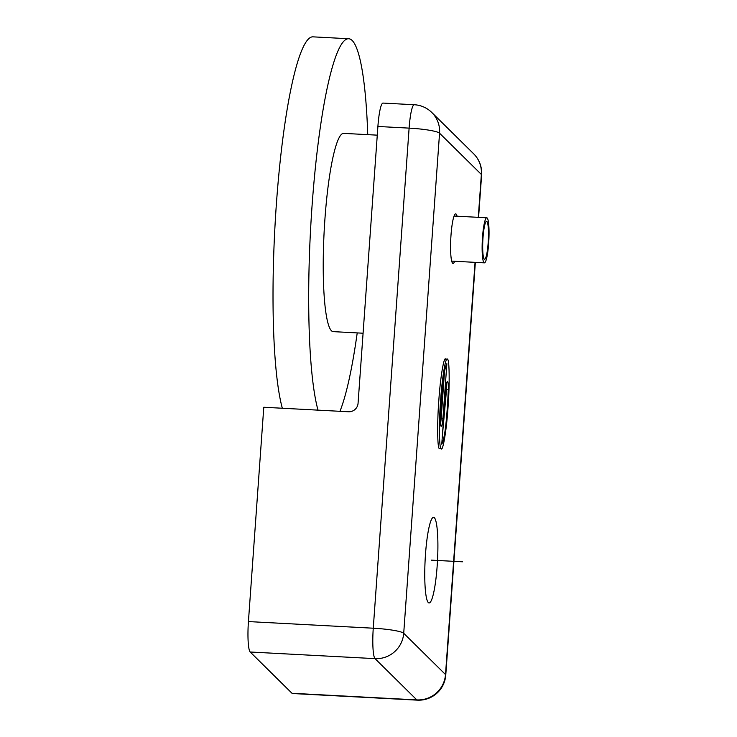 <?xml version="1.0" encoding="UTF-8"?>
<svg xmlns="http://www.w3.org/2000/svg" width="737" height="737" viewBox="0 0 737 737"><rect width="100%" height="100%" fill="white"/><g stroke="black" fill="none" stroke-linecap="round" stroke-linejoin="round"><path stroke-width="1.11" d="M475.347 262.363L445.765 675.046A27.076 3.409 -175.9 0 0 445.507 674.539A27.076 26.569 134.6 0 1 416.838 699.901A27.076 3.906 -87 0 0 417.326 700.15L292.478 693.517A27.076 3.906 -87 0 1 291.99 693.277L250.193 652.005A27.076 3.906 -87 0 1 248.424 621.577L263.782 407.257L348.5 411.762A9.028 8.853 134.6 0 0 358.062 403.305L377.897 126.469A27.076 3.906 -87 0 1 383.028 103.079L414.24 104.737A27.076 3.906 -87 0 0 409.109 128.127A27.076 3.409 4.1 0 1 439.556 133.194A27.076 26.569 -45.4 0 0 431.818 112.503A27.076 27.076 0 0 0 414.24 104.737M457.06 216.208A24.818 3.584 93 0 0 456.139 214.099A24.818 3.584 93 0 0 455.687 213.877A24.818 3.584 93 0 0 450.887 236.89A24.818 3.584 93 0 0 452.61 263.22A24.818 3.584 93 0 0 453.062 263.441A24.818 3.584 93 0 0 454.665 261.267M445.738 359.214C444.052 355.437 440.265 377.961 438.847 400.219C437.096 422.163 437.363 448.686 439.335 448.511L441.113 448.612C442.799 452.389 446.585 429.864 448.004 407.598C449.754 385.663 449.487 359.131 447.516 359.306L445.443 359.066M434.369 517.724A42.866 6.191 93 0 0 433.605 517.328A42.866 6.191 93 0 0 425.304 557.089A42.866 6.191 93 0 0 428.289 602.553A42.866 6.191 93 0 0 429.054 602.949A42.866 6.191 93 0 0 437.354 563.188A42.866 6.191 93 0 0 434.369 517.724M442.311 436.562L446.53 389.67A9.249 1.336 93 0 0 446.41 383.94M440.44 423.876A9.249 1.336 93 0 0 441.177 418.211L444.54 371.255M478.571 217.351L481.611 174.973A27.076 3.409 -175.9 0 0 481.362 174.457L478.285 217.332M248.424 621.577L373.263 628.21A27.076 3.906 93 0 0 375.032 658.638A27.076 26.569 -45.4 0 0 403.71 633.276L439.556 133.194L481.362 174.457A27.076 26.569 134.6 0 0 473.624 153.766L431.818 112.503M377.897 126.469L409.109 128.127L373.263 628.21A27.076 3.409 4.1 0 1 403.71 633.276L445.507 674.539L475.061 262.354M447.516 359.306C445.83 355.529 442.043 378.053 440.625 400.32C438.874 422.255 439.151 448.787 441.113 448.612M441.758 444.245L445.673 389.606A9.249 1.336 -87 0 1 447.423 381.619A9.249 1.336 -87 0 1 448.317 389.772C447.064 415.852 445.277 437.363 441.758 444.245M446.871 363.673L442.955 418.303A9.249 1.336 -87 0 1 441.205 426.299A9.249 1.336 -87 0 1 440.311 418.146C441.564 392.066 443.352 370.545 446.871 363.673M377.28 135.157L343.709 133.369A99.274 14.335 93 0 0 324.501 225.43A99.274 14.335 93 0 0 331.41 330.729A99.274 14.335 93 0 0 333.179 331.632L363.083 333.216M487.185 217.986A22.561 3.261 93 0 0 486.779 217.784A22.561 3.261 93 0 0 482.413 238.705A22.561 3.261 93 0 0 483.988 262.639A22.561 3.261 93 0 0 484.393 262.842A22.561 3.261 93 0 0 488.751 241.92A22.561 3.261 93 0 0 487.185 217.986M484.246 259.065A18.95 2.736 93 0 0 484.577 259.24A18.95 2.736 93 0 0 488.244 241.662A18.95 2.736 93 0 0 486.927 221.561A18.95 2.736 93 0 0 486.595 221.395A18.95 2.736 93 0 0 482.919 238.963A18.95 2.736 93 0 0 484.246 259.065M367.745 134.65A194.024 28.006 93 0 0 352.212 40.507A194.024 28.006 93 0 0 348.739 38.748L313.068 36.85A194.024 28.006 93 0 0 277.434 190.358A194.024 28.006 93 0 0 282.335 408.243M348.739 38.748A194.024 28.006 93 0 0 313.105 192.256A194.024 28.006 93 0 0 318.006 410.14M339.95 411.301A194.024 28.006 93 0 0 357.215 332.903M462.541 561.797L431.329 560.138M250.193 652.005L375.032 658.638L416.838 699.901L291.99 693.277M446.53 389.67L448.317 389.772M441.177 418.211L442.955 418.303M417.326 700.15A27.076 27.076 0 0 0 445.765 675.046M481.611 174.973A27.076 27.076 0 0 0 473.624 153.766M454.084 216.052L486.779 217.784M451.689 261.11L484.393 262.842"/></g></svg>
